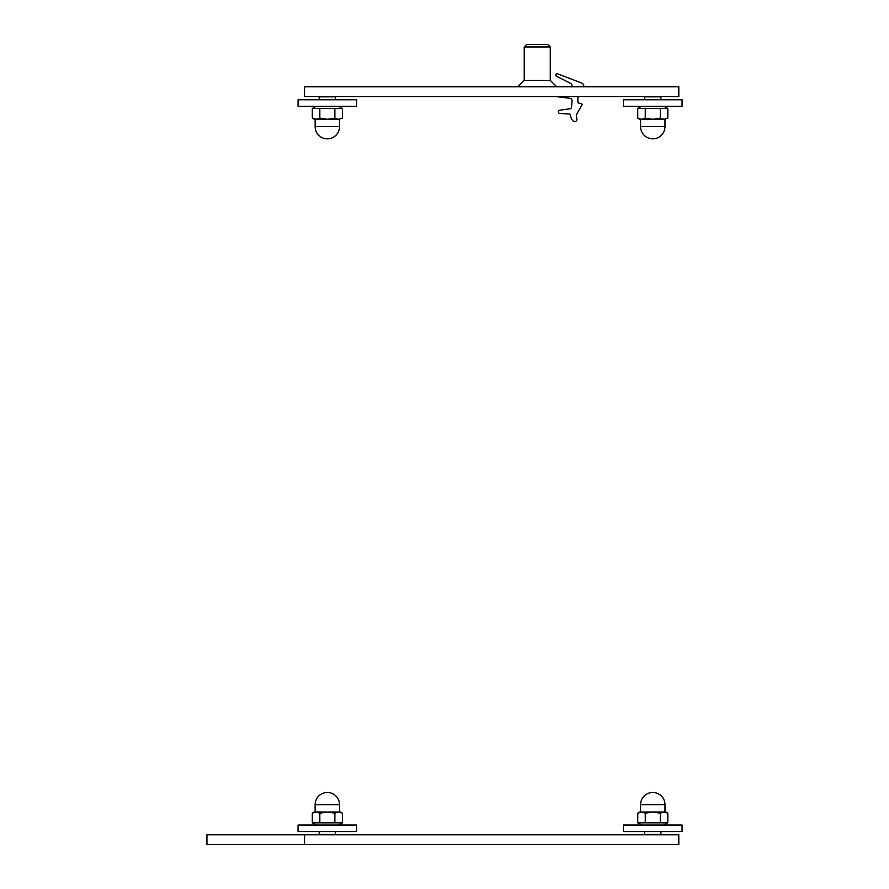 <?xml version="1.0" encoding="UTF-8"?>
<svg xmlns="http://www.w3.org/2000/svg" width="889" height="889" viewBox="0 0 889 889"><rect width="100%" height="100%" fill="white"/><g stroke="black" fill="none" stroke-linecap="round" stroke-linejoin="round"><path stroke-width="1.33" d="M304.56 86.755L678.807 86.755L678.807 96.523L304.56 96.523L304.56 86.755M206.937 834.782L678.807 834.782L678.807 844.55L206.937 844.55L206.937 834.782M304.56 834.782L304.56 844.55M577.928 96.523L577.928 102.379A0.656 0.656 0 0 0 578.406 103.002L581.673 103.88A0.656 0.656 0 0 1 582.073 104.835L577.328 113.047A6.512 6.512 0 0 0 576.683 117.981L576.872 118.715A2.278 2.278 0 0 1 572.961 120.804A9.501 9.501 0 0 1 570.505 115.437A1.622 1.622 0 0 0 568.982 113.992L559.926 113.436A1.622 1.622 0 0 1 559.803 110.203L570.093 108.758A1.622 1.622 0 0 0 571.494 107.291L572.06 100.79A2.278 2.278 0 0 0 570.071 98.335L557.881 96.834A1.622 1.622 0 0 1 557.103 96.523M572.072 86.755L572.072 86.122A3.256 3.256 0 0 0 570.294 83.222L556.514 76.198A1.3 1.3 0 0 1 555.914 74.509A1.3 1.3 0 0 1 557.57 73.82L581.695 83.066A3.256 3.256 0 0 1 583.784 86.111A0.656 0.656 0 0 1 583.14 86.755M660.916 99.779L660.916 96.845L644.636 96.845L644.636 99.779M335.475 99.779L335.475 96.845L319.207 96.845L319.207 99.779M319.207 831.537L319.207 834.46L335.475 834.46L335.475 831.537M644.636 831.537L644.636 834.46L660.916 834.46L660.916 831.537M537.245 44.45L526.721 44.45L524.232 46.95L550.269 46.95L547.768 44.45L537.245 44.45M524.232 46.95L524.232 80.377L550.269 80.377L550.269 46.95M652.782 825.025L623.489 825.025L623.489 831.537L682.063 831.537L682.063 825.025L652.782 825.025M327.341 825.025L298.059 825.025L298.059 831.537L356.633 831.537L356.633 825.025L327.341 825.025M652.782 106.28L682.063 106.28L682.063 99.779L623.489 99.779L623.489 106.28L652.782 106.28M327.341 106.28L356.633 106.28L356.633 99.779L298.059 99.779L298.059 106.28L327.341 106.28M660.294 118.137L664.05 119.304L652.782 119.304L660.294 118.137L660.294 108.48L637.746 108.48L637.746 118.137L641.502 119.304L645.258 118.137L652.782 119.304L639.758 119.304L637.746 118.137M667.806 118.137L664.05 119.304L667.806 118.137L667.806 108.48L660.294 108.48M667.806 108.48L664.005 106.28M645.258 108.48L645.258 118.137M664.983 126.627L640.569 126.627A12.202 12.202 0 0 0 652.782 138.828A12.202 12.202 0 0 0 664.983 126.627L664.983 119.304M641.502 119.304L664.05 119.304M334.864 118.137L338.62 119.304L327.341 119.304L334.864 118.137L334.864 108.48L312.317 108.48L312.317 118.137L316.073 119.304L319.829 118.137L327.341 119.304L314.328 119.304L312.317 118.137M342.376 118.137L338.62 119.304L342.376 118.137L342.376 108.48L334.864 108.48M342.376 108.48L338.576 106.28M319.829 108.48L319.829 118.137M339.542 126.627L315.139 126.627A12.202 12.202 0 0 0 327.341 138.828A12.202 12.202 0 0 0 339.542 126.627L339.542 119.304M316.073 119.304L338.62 119.304M639.758 812.001L637.746 813.168L641.502 812.001L637.746 813.168L637.746 822.825L641.547 825.025L637.746 822.825L667.806 822.825L667.806 813.168L664.05 812.001L660.294 813.168L652.782 812.001L645.258 813.168L641.502 812.001L665.794 812.001L667.806 813.168M645.258 822.825L645.258 813.168M660.294 822.825L660.294 813.168M640.569 804.689L664.983 804.689A12.202 12.202 0 0 0 652.782 792.477A12.202 12.202 0 0 0 640.569 804.689L640.569 812.001M664.05 812.001L641.502 812.001M637.746 822.825L641.547 825.025M314.328 812.001L312.317 813.168L316.073 812.001L312.317 813.168L312.317 822.825L316.117 825.025L312.317 822.825L342.376 822.825L342.376 813.168L338.62 812.001L334.864 813.168L327.341 812.001L319.829 813.168L316.073 812.001L340.365 812.001L342.376 813.168L340.365 812.001M319.829 822.825L319.829 813.168M334.864 822.825L334.864 813.168M315.139 804.689L339.542 804.689A12.202 12.202 0 0 0 327.341 792.477A12.202 12.202 0 0 0 315.139 804.689L315.139 812.001M338.62 812.001L316.073 812.001M524.232 80.377L517.854 86.755M550.269 80.377L556.647 86.755M641.547 106.28L637.746 108.48M640.569 119.304L640.569 126.627M316.117 106.28L312.317 108.48M315.139 119.304L315.139 126.627M664.005 825.025L667.806 822.825L664.005 825.025M664.983 812.001L664.983 804.689M338.576 825.025L342.376 822.825L338.576 825.025M339.542 812.001L339.542 804.689"/></g></svg>
